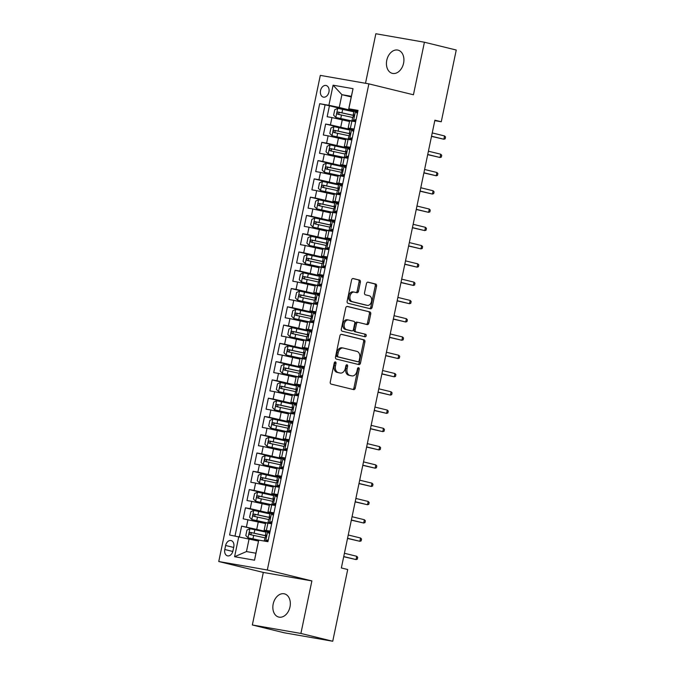 <?xml version="1.0" encoding="UTF-8"?>
<svg xmlns="http://www.w3.org/2000/svg" width="675" height="675" viewBox="0 0 675 675"><rect width="100%" height="100%" fill="white"/><g stroke="black" fill="none" stroke-linecap="round" stroke-linejoin="round"><path stroke-width="1.01" d="M335.382 361.901A1.282 0.903 99.9 0 0 334.243 362.948L330.261 382.008A1.831 1.282 99.9 0 0 331.138 384.1L353.632 389.61A1.831 1.282 99.9 0 0 353.692 389.627A1.831 1.282 99.9 0 0 355.252 388.125L359.235 369.065A1.282 0.903 99.9 0 0 357.488 368.634L356.974 371.098A5.864 4.109 99.9 0 1 351.962 375.899A5.864 4.109 99.9 0 1 351.776 375.865L349.903 375.401A5.864 4.109 99.9 0 1 347.102 368.685L347.617 366.221A1.282 0.903 99.9 0 0 345.862 365.791L345.347 368.255A5.864 4.109 99.9 0 1 340.343 373.056A5.864 4.109 99.9 0 1 340.149 373.013L338.276 372.558A5.864 4.109 99.9 0 1 335.475 365.842L335.99 363.369A1.282 0.903 99.9 0 0 335.382 361.901M386.775 60.286A11.956 8.522 -76.2 0 0 392.327 73.364A11.956 8.522 -76.2 0 0 403.574 63.214A11.956 8.522 -76.2 0 0 398.014 50.136A11.956 8.522 -76.2 0 0 386.775 60.286M273.181 603.99A11.956 8.522 -76.2 0 0 278.741 617.068A11.956 8.522 -76.2 0 0 289.988 606.926A11.956 8.522 -76.2 0 0 284.428 593.848A11.956 8.522 -76.2 0 0 273.181 603.99M320.541 90.577A5.974 4.261 -76.2 0 0 323.317 97.116A5.974 4.261 -76.2 0 0 328.936 92.045A5.974 4.261 -76.2 0 0 326.16 85.506A5.974 4.261 -76.2 0 0 320.541 90.577M360.374 282.175A1.831 1.282 99.9 0 0 359.505 280.074L353.194 278.53A1.831 1.282 99.9 0 0 353.126 278.522A1.831 1.282 99.9 0 0 351.565 280.024L347.144 301.185A1.831 1.282 99.9 0 0 348.022 303.286L370.516 308.796A1.831 1.282 99.9 0 0 370.575 308.804A1.831 1.282 99.9 0 0 372.136 307.311L376.557 286.141A1.831 1.282 99.9 0 0 375.688 284.04L368.061 282.175A1.831 1.282 99.9 0 0 368.002 282.158A1.831 1.282 99.9 0 0 366.441 283.66L364.542 292.722A1.831 1.282 99.9 0 0 365.42 294.823L369.2 295.743A4.902 3.434 99.9 0 1 371.562 301.252A4.902 3.434 99.9 0 1 367.352 305.378A4.902 3.434 99.9 0 1 367.2 305.345L352.384 301.717A4.902 3.434 99.9 0 1 350.021 296.215A4.902 3.434 99.9 0 1 354.232 292.089A4.902 3.434 99.9 0 1 354.392 292.123L356.856 292.722A1.831 1.282 99.9 0 0 356.915 292.739A1.831 1.282 99.9 0 0 358.484 291.237L360.374 282.175L359.066 281.948A1.831 1.282 99.9 0 0 358.189 279.847L352.789 278.522M413.438 94.778L424.415 42.23L456.249 50.026L441.264 121.762L434.894 120.201L341.356 567.962L347.718 569.514L332.733 641.25L300.907 633.454L311.884 580.913L267.317 570.004L368.879 83.869L413.438 94.778M341.533 334.319A1.831 1.282 99.9 0 0 341.474 334.311A1.831 1.282 99.9 0 0 339.913 335.812L335.492 356.982A1.831 1.282 99.9 0 0 336.361 359.075L358.855 364.584A1.831 1.282 99.9 0 0 358.914 364.601A1.831 1.282 99.9 0 0 360.484 363.099L364.905 341.93A1.831 1.282 99.9 0 0 364.027 339.829L341.415 334.302M341.314 329.079L345.735 307.918A1.831 1.282 99.9 0 1 347.304 306.416A1.831 1.282 99.9 0 1 347.363 306.425L369.858 311.934A1.831 1.282 99.9 0 1 370.735 314.035L368.837 323.097A1.831 1.282 99.9 0 1 367.276 324.591A1.831 1.282 99.9 0 1 367.217 324.582L358.096 322.346A1.831 1.282 99.9 0 0 358.037 322.338A1.831 1.282 99.9 0 0 356.468 323.84L355.21 329.847A1.831 1.282 99.9 0 0 356.088 331.948L365.588 334.268A1.282 0.903 99.9 0 1 365.065 336.783L342.191 331.18A1.831 1.282 99.9 0 1 341.314 329.079M353.852 111.746L329.451 105.772L327.156 116.733L331.948 117.568L330.421 124.883L353.877 130.258M350.038 130.022L325.628 124.048L323.342 135.008L328.126 135.844L326.599 143.159L350.063 148.534M346.216 148.297L321.815 142.324L319.52 153.284L324.312 154.119L322.785 161.435L346.241 166.809M342.402 166.573L317.993 160.599L315.706 171.56L320.49 172.395L318.963 179.71L342.427 185.085M338.58 184.849L314.179 178.875L311.884 189.835L316.676 190.671L315.149 197.986L338.605 203.361M334.766 203.124L310.357 197.151L308.07 208.111L312.854 208.946L311.327 216.262L334.792 221.636M330.944 221.4L306.543 215.426L304.248 226.387L309.04 227.222L307.513 234.537L330.969 239.912M327.13 239.676L302.721 233.702L300.434 244.662L305.218 245.506L303.691 252.813L327.156 258.188M323.308 257.951L298.907 251.977L296.612 262.938L301.404 263.782L299.877 271.088L323.333 276.463M319.494 276.227L295.085 270.253L292.798 281.213L297.582 282.057L296.055 289.364L319.52 294.739M315.672 294.502L291.271 288.529L288.976 299.489L293.768 300.333L292.241 307.64L315.698 313.014M311.858 312.778L287.449 306.804L285.162 317.765L289.946 318.608L288.419 325.915L311.884 331.29M308.036 331.054L283.635 325.08L281.34 336.049L286.132 336.884L284.605 344.191L308.062 349.566M304.223 349.329L279.813 343.356L277.526 354.324L282.31 355.16L280.783 362.467L304.248 367.841M300.4 367.605L275.999 361.631L273.704 372.6L278.497 373.435L276.969 380.742L300.426 386.117M296.587 385.881L272.177 379.907L269.89 390.876L274.674 391.711L273.147 399.018L296.612 404.392M292.764 404.156L268.363 398.183L266.068 409.151L270.861 409.987L269.333 417.293L292.79 422.668M288.951 422.432L264.541 416.458L262.254 427.427L267.038 428.262L265.511 435.569L288.976 440.944M285.128 440.708L260.727 434.734L258.432 445.702L263.225 446.538L261.698 453.845L285.154 459.219M281.315 458.983L256.905 453.009L254.61 463.978L259.402 464.813L257.875 472.12L281.332 477.495M277.493 477.259L253.083 471.285L250.796 482.254L255.589 483.089L254.062 490.396L277.518 495.771M273.679 495.534L249.269 489.561L246.974 500.529L251.767 501.365L250.239 508.672L273.696 514.046M269.857 513.81L245.447 507.836L243.16 518.805L265.528 523.572M331.948 117.568L349.523 121.508M328.126 135.844L345.71 139.784M324.312 154.119L341.887 158.06M320.49 172.395L338.074 176.335M316.676 190.671L334.252 194.611M312.854 208.946L330.438 212.887M309.04 227.222L326.616 231.162M305.218 245.506L322.802 249.438M301.404 263.782L318.98 267.713M297.582 282.057L315.166 285.989M293.768 300.333L311.344 304.265M289.946 318.608L307.53 322.54M286.132 336.884L303.708 340.816M282.31 355.16L299.894 359.092M278.497 373.435L296.072 377.367M274.674 391.711L292.25 395.643M270.861 409.987L288.436 413.918M267.038 428.262L284.614 432.194M263.225 446.538L280.8 450.47M259.402 464.813L276.978 468.745M255.589 483.089L273.164 487.021M251.767 501.365L269.342 505.297M232.934 550.927L233.778 546.91A5.788 4.126 -76.2 0 0 231.086 540.574A5.788 4.126 -76.2 0 0 225.636 545.484L224.8 549.509A5.788 4.126 -76.2 0 0 227.492 555.846A5.788 4.126 -76.2 0 0 232.934 550.927M267.317 570.004L218.751 561.524L320.313 75.381L368.879 83.869M329.451 105.772L319.705 103.688L229.601 535.005L258.449 541.055M319.705 103.688L328.894 105.3L333.087 85.193L353.042 88.678L348.84 108.776L358.028 110.388L267.924 541.696L258.736 540.093L254.534 560.191L234.588 556.715L238.781 536.608M354.012 129.625L348.148 128.081L354.139 129.026M350.19 147.901L344.334 146.357L350.317 147.302M346.376 166.177L340.512 164.632L346.503 165.578M342.554 184.452L336.698 182.908L342.681 183.853M338.74 202.728L332.876 201.184L338.867 202.129M334.918 221.003L329.062 219.468L335.045 220.404M331.104 239.279L325.24 237.743L331.231 238.68M327.282 257.555L321.427 256.019L327.409 256.956M323.468 275.83L317.604 274.295L323.595 275.231M319.646 294.106L313.791 292.57L319.773 293.507M315.832 312.382L309.968 310.846L315.959 311.782M312.01 330.657L306.155 329.122L312.137 330.058M308.197 348.933L302.332 347.397L308.323 348.334M304.374 367.208L298.519 365.673L304.501 366.609M300.561 385.484L294.697 383.948L300.687 384.885M296.738 403.76L290.883 402.224L296.865 403.161M292.925 422.035L287.061 420.5L293.051 421.436M289.102 440.311L283.247 438.775L289.229 439.712M285.289 458.595L279.425 457.051L285.415 457.987M281.467 476.871L275.611 475.327L281.593 476.263M277.653 495.146L271.789 493.602L277.779 494.539M273.831 513.422L267.975 511.878L273.957 512.814M266.043 532.086L241.633 526.112L269.882 532.322M270.017 531.697L264.153 530.153L270.135 531.09M264.153 530.153L265.68 522.847L271.662 523.783M355.666 121.711L349.675 120.774L348.148 128.081M351.844 139.987L345.862 139.05L344.334 146.357M348.03 158.262L342.039 157.326L340.512 164.632M344.208 176.538L338.226 175.601L336.698 182.908M340.394 194.813L334.403 193.877L332.876 201.184M336.572 213.089L330.59 212.153L329.062 219.468M332.758 231.365L326.767 230.428L325.24 237.743M328.936 249.64L322.954 248.704L321.427 256.019M325.122 267.916L319.132 266.979L317.604 274.295M321.3 286.192L315.318 285.255L313.791 292.57M317.486 304.476L311.496 303.531L309.968 310.846M313.664 322.751L307.682 321.806L306.155 329.122M309.85 341.027L303.86 340.082L302.332 347.397M306.028 359.302L300.046 358.358L298.519 365.673M302.214 377.578L296.224 376.633L294.697 383.948M298.392 395.854L292.41 394.909L290.883 402.224M294.578 414.129L288.588 413.184L287.061 420.5M290.756 432.405L284.774 431.46L283.247 438.775M286.942 450.681L280.952 449.744L279.425 457.051M283.12 468.956L277.138 468.02L275.611 475.327M279.307 487.232L273.316 486.295L271.789 493.602M275.484 505.507L269.502 504.571L267.975 511.878M245.447 507.836L250.239 508.672M249.269 489.561L254.062 490.396M253.083 471.285L257.875 472.12M256.905 453.009L261.698 453.845M260.727 434.734L265.511 435.569M264.541 416.458L269.333 417.293M268.363 398.183L273.147 399.018M272.177 379.907L276.969 380.742M275.999 361.631L280.783 362.467M279.813 343.356L284.605 344.191M283.635 325.08L288.419 325.915M287.449 306.804L292.241 307.64M291.271 288.529L296.055 289.364M295.085 270.253L299.877 271.088M298.907 251.977L303.691 252.813M302.721 233.702L307.513 234.537M306.543 215.426L311.327 216.262M310.357 197.151L315.149 197.986M314.179 178.875L318.963 179.71M317.993 160.599L322.785 161.435M321.815 142.324L326.599 143.159M325.628 124.048L330.421 124.883M325.055 104.996L235.018 535.95M241.633 526.112L239.414 536.735M351.228 96.947L341.904 94.669L339.238 107.46L357.699 111.983M249.126 538.768L246.459 551.568L255.909 553.213L258.736 540.093L248.054 537.832L258.694 540.177M311.884 580.913L263.317 572.434L252.34 624.974L300.907 633.454M252.34 624.974L284.167 632.77L332.733 641.25M424.415 42.23L375.848 33.75L365.504 83.278M263.317 572.434L218.751 561.524M434.81 120.631L441.264 121.762M357.826 111.35L348.688 109.114L351.354 96.314L341.904 94.669L333.087 85.193M339.238 107.46L328.894 105.3M246.459 551.568L234.588 556.715M255.909 553.213L254.534 560.191M353.042 88.678L351.354 96.314M334.606 362.197A1.282 0.903 99.9 0 1 334.682 363.142L334.167 365.605A5.864 4.109 99.9 0 0 336.96 372.33L338.276 372.558M339.221 372.853A5.864 4.109 99.9 0 1 339.027 372.828A5.864 4.109 99.9 0 1 338.842 372.786L336.96 372.33M350.84 375.697A5.864 4.109 99.9 0 1 350.654 375.671A5.864 4.109 99.9 0 1 350.46 375.629L348.587 375.173A5.864 4.109 99.9 0 1 345.786 368.457L346.3 365.985A1.282 0.903 99.9 0 0 346.233 365.04M352.721 389.391A1.831 1.282 99.9 0 0 353.945 387.897L357.927 368.837A1.282 0.903 99.9 0 0 357.851 367.883M357.952 364.365A1.831 1.282 99.9 0 0 359.168 362.872L363.597 341.702A1.831 1.282 99.9 0 0 362.72 339.601L341.128 334.319M337.652 355.43A1.282 0.903 99.9 0 0 338.259 356.906L358.012 361.741A1.282 0.903 99.9 0 0 359.142 360.695L359.691 358.096A5.864 4.109 99.9 0 0 356.889 351.38L343.389 348.072A5.864 4.109 99.9 0 0 343.204 348.03A5.864 4.109 99.9 0 0 338.192 352.831L337.652 355.43L336.336 355.202A1.282 0.903 99.9 0 0 336.952 356.678L338.259 356.906M356.78 361.522A1.282 0.903 99.9 0 1 356.695 361.505L336.952 356.678M342.082 347.844A5.864 4.109 99.9 0 0 341.887 347.802A5.864 4.109 99.9 0 0 336.884 352.603L338.192 352.831M336.336 355.202L336.884 352.603M346.958 306.425L369.858 311.934M366.306 324.363A1.831 1.282 99.9 0 0 367.529 322.861L369.419 313.808A1.831 1.282 99.9 0 0 368.55 311.707M357.978 322.329L356.78 322.118A1.831 1.282 99.9 0 0 356.721 322.11A1.831 1.282 99.9 0 0 355.16 323.603L353.902 329.619A1.831 1.282 99.9 0 0 354.772 331.72L365.588 334.268M364.087 336.547A1.282 0.903 99.9 0 0 364.272 334.041M348.629 320.034A4.902 3.434 99.9 0 0 348.469 320.001A4.902 3.434 99.9 0 0 344.258 324.127A4.902 3.434 99.9 0 0 346.621 329.628L351.835 330.902A1.831 1.282 99.9 0 0 351.894 330.919A1.831 1.282 99.9 0 0 353.464 329.417L354.721 323.409A1.831 1.282 99.9 0 0 353.843 321.308L348.629 320.034M347.313 319.798A4.902 3.434 99.9 0 0 347.152 319.764A4.902 3.434 99.9 0 0 342.942 323.899A4.902 3.434 99.9 0 0 345.305 329.4L346.621 329.628M350.646 330.699A1.831 1.282 99.9 0 1 350.587 330.691A1.831 1.282 99.9 0 1 350.527 330.674L345.305 329.4M355.953 292.503A1.831 1.282 99.9 0 0 357.168 291.009L359.066 281.948M353.076 291.887A4.902 3.434 99.9 0 0 352.924 291.862A4.902 3.434 99.9 0 0 348.713 295.988A4.902 3.434 99.9 0 0 351.076 301.489L352.384 301.717M366.204 305.168A4.902 3.434 99.9 0 1 366.044 305.151A4.902 3.434 99.9 0 1 365.884 305.117L351.076 301.489M369.605 308.576A1.831 1.282 99.9 0 0 370.828 307.074L375.249 285.913A1.831 1.282 99.9 0 0 374.372 283.812L367.656 282.167M249.885 528.727L247.995 537.773L245.81 535.545L246.957 530.061L249.961 528.694L266.026 532.145M266.439 535.874A14.293 0.481 -168.2 0 0 265.545 535.672L250.374 532.381C249.007 532.879 248.856 533.613 249.919 534.566L264.845 537.815M251.75 535.022C250.467 534.009 250.619 533.275 252.205 532.828L266.439 535.967M269.57 533.824L267.553 531.765L266.144 531.588L265.418 535.064L266.313 535.376M267.553 531.765L269.789 532.769M269.418 532.389L269.84 532.524M268.076 540.953L266.608 541.223L267.933 541.662M267.3 541.308L264.237 540.726L266.262 541.409M265.638 540.903L268.346 539.671M264.237 540.726L266.001 535.106L265.418 535.064M343.702 556.723L356.054 559.575L343.735 556.563M356.738 556.284L357.716 557.331L357.337 559.162L356.054 559.575L356.738 556.284L344.419 553.272M269.848 513.869L253.783 510.418L250.771 511.785L249.623 517.269L251.868 519.556L268.177 523.066A14.293 0.481 11.8 0 1 270.405 523.564M251.868 519.556L268.608 523.252M270.262 517.598A14.293 0.481 -168.2 0 0 269.367 517.396L254.197 514.105C252.821 514.603 252.669 515.337 253.741 516.291L268.658 519.539M255.572 516.746C254.281 515.734 254.433 515 256.027 514.553L270.262 517.691M273.662 495.593L257.597 492.142L254.593 493.509L253.446 498.994L255.69 501.28L272 504.79A14.293 0.481 11.8 0 1 274.227 505.288M255.69 501.28L272.43 504.976M274.075 499.323A14.293 0.481 -168.2 0 0 273.181 499.12L258.01 495.821C256.643 496.327 256.492 497.062 257.555 498.015L272.481 501.263M259.386 498.471C258.103 497.458 258.255 496.724 259.841 496.277L274.075 499.416M277.484 477.318L261.419 473.867L258.407 475.234L257.259 480.718L259.504 483.005L275.813 486.515A14.293 0.481 11.8 0 1 278.041 487.013M259.504 483.005L276.244 486.7M277.898 481.047A14.293 0.481 -168.2 0 0 277.003 480.845L261.832 477.546C260.457 478.052 260.305 478.786 261.377 479.739L276.294 482.988M263.208 480.195C261.917 479.182 262.069 478.448 263.663 478.001L277.898 481.14M281.298 459.042L265.233 455.591L262.229 456.958L261.082 462.443L263.326 464.729L279.636 468.239A14.293 0.481 11.8 0 1 281.863 468.737M263.326 464.729L280.066 468.425M281.711 462.772A14.293 0.481 -168.2 0 0 280.817 462.569L265.646 459.27C264.279 459.776 264.127 460.51 265.191 461.464L280.117 464.712M267.022 461.919C265.739 460.907 265.891 460.173 267.477 459.726L281.711 462.864M273.383 515.548L271.367 513.489L269.958 513.312L269.232 516.788L270.127 517.101M271.367 513.489L273.611 514.493M273.24 514.114L273.662 514.249M271.898 522.678L270.43 522.948L271.747 523.387M271.114 523.032L268.051 522.45L271.696 523.648M269.46 522.627L272.168 521.395M268.051 522.45L268.777 518.982L269.359 519.024L269.814 516.831L269.232 516.788M347.524 538.447L359.876 541.299L347.558 538.287M360.56 538.009L361.538 539.055L361.159 540.886L359.876 541.299L360.56 538.009L348.241 534.997M277.206 497.273L275.189 495.214L273.78 495.037L273.054 498.513L273.949 498.825M275.189 495.214L277.425 496.218M277.054 495.838L277.476 495.973M275.712 504.402L274.244 504.672L275.569 505.111M274.936 504.757L271.873 504.174L275.51 505.373M273.274 504.352L275.982 503.12M271.873 504.174L273.637 498.555L273.054 498.513M351.337 520.172L363.69 523.024L351.371 520.012M364.373 519.733L365.352 520.779L364.973 522.61L363.69 523.024L364.373 519.733L352.055 516.721M281.019 478.997L279.003 476.938L277.594 476.761L276.868 480.237L277.762 480.549M279.003 476.938L281.247 477.942M280.876 477.562L281.298 477.697M279.534 486.127L278.066 486.397L279.382 486.835M278.75 486.481L275.687 485.899L279.332 487.097M277.096 486.076L279.804 484.844M275.687 485.899L276.413 482.431L276.995 482.473L277.45 480.279L276.868 480.237M355.16 501.896L367.512 504.748L355.193 501.736M368.196 501.458L369.174 502.504L368.795 504.335L367.512 504.748L368.196 501.458L355.877 498.445M284.842 460.721L282.825 458.663L281.416 458.485L280.69 461.962L281.585 462.274M282.825 458.663L285.061 459.667M284.69 459.287L285.112 459.422M283.348 467.851L281.88 468.121L283.205 468.56M282.572 468.205L279.509 467.623L283.146 468.821M280.91 467.8L283.618 466.568M279.509 467.623L281.273 462.004L280.69 461.962M358.973 483.612L371.326 486.472L359.007 483.46M372.009 483.182L372.988 484.228L372.608 486.059L371.326 486.472L372.009 483.182L359.699 480.17M285.12 440.767L269.055 437.316L266.043 438.682L264.895 444.167L267.14 446.453L283.458 449.963A14.293 0.481 11.8 0 1 285.677 450.461M267.14 446.453L283.88 450.141M285.533 444.496A14.293 0.481 -168.2 0 0 284.639 444.293L269.468 440.994C268.093 441.501 267.941 442.235 269.013 443.188L283.93 446.437M270.844 443.635C269.553 442.631 269.713 441.897 271.299 441.45L285.533 444.589M288.655 442.446L286.639 440.387L285.23 440.21L284.504 443.686L285.398 443.998M286.639 440.387L288.883 441.391M288.512 441.011L288.934 441.146M287.17 449.575L285.702 449.845L287.018 450.284M286.386 449.93L283.323 449.347L286.968 450.546M284.732 449.525L287.44 448.293M283.323 449.347L284.048 445.88L284.631 445.922L285.086 443.728L284.504 443.686M362.796 465.337L375.148 468.197L362.829 465.185M375.832 464.906L376.81 465.952L376.431 467.783L375.148 468.197L375.832 464.906L363.513 461.894M288.934 422.491L272.869 419.04L269.865 420.407L268.718 425.891L270.962 428.178L287.272 431.679A14.293 0.481 11.8 0 1 289.499 432.186M270.962 428.178L287.702 431.865M289.347 426.22A14.293 0.481 -168.2 0 0 288.453 426.018L273.282 422.719C271.915 423.225 271.763 423.959 272.827 424.913L287.752 428.161M274.657 425.36C273.375 424.356 273.527 423.622 275.122 423.174L289.347 426.313M292.477 424.17L290.461 422.111L289.052 421.934L288.326 425.41L289.221 425.723M290.461 422.111L292.697 423.115M292.326 422.736L292.748 422.871M290.984 431.3L289.516 431.57L290.841 432.008M290.208 431.654L287.145 431.072L290.782 432.27M288.546 431.249L291.254 430.017M287.145 431.072L288.908 425.452L288.326 425.41M366.609 447.061L378.962 449.921L366.643 446.909M379.654 446.631L380.624 447.677L380.244 449.508L378.962 449.921L379.654 446.631L367.335 443.618M292.756 404.215L276.691 400.764L273.679 402.131L272.531 407.616L274.776 409.902L291.094 413.404A14.293 0.481 11.8 0 1 293.313 413.91M274.776 409.902L291.516 413.589M293.169 407.936A14.293 0.481 -168.2 0 0 292.275 407.742L277.104 404.443C275.729 404.949 275.577 405.683 276.649 406.637L291.566 409.877M278.48 407.084C277.189 406.08 277.349 405.346 278.935 404.89L293.169 408.038M296.291 405.894L294.275 403.836L292.866 403.658L292.14 407.135L293.034 407.447M294.275 403.836L296.519 404.84M296.148 404.46L296.57 404.595M294.806 413.024L293.338 413.294L294.654 413.733M294.022 413.378L290.959 412.796L294.604 413.994M292.368 412.973L295.076 411.742M290.959 412.796L291.684 409.328L292.267 409.371L292.722 407.177L292.14 407.135M370.432 428.785L382.784 431.646L370.465 428.633M383.468 428.355L384.446 429.401L384.067 431.232L382.784 431.646L383.468 428.355L371.149 425.343M296.57 385.94L280.505 382.489L277.501 383.856L276.353 389.34L278.598 391.627L294.907 395.128A14.293 0.481 11.8 0 1 297.135 395.634M278.598 391.627L295.338 395.314M296.983 389.661A14.293 0.481 -168.2 0 0 296.089 389.467L280.918 386.168C279.551 386.674 279.399 387.399 280.462 388.361L295.388 391.601M282.293 388.808C281.011 387.804 281.163 387.07 282.757 386.615L296.983 389.753M300.113 387.619L298.097 385.56L296.688 385.383L295.962 388.859L296.857 389.171M298.097 385.56L300.333 386.564M299.962 386.184L300.383 386.319M298.62 394.748L297.152 395.018L298.477 395.457M297.844 395.103L294.781 394.521L298.418 395.719M296.182 394.698L298.89 393.466M294.781 394.521L296.544 388.901L295.962 388.859M374.245 410.51L386.598 413.37L374.279 410.358M387.29 410.079L388.26 411.126L387.88 412.957L386.598 413.37L387.29 410.079L374.971 407.067M300.392 367.664L284.327 364.213L281.315 365.58L280.167 371.064L282.412 373.351L298.73 376.852A14.293 0.481 11.8 0 1 300.949 377.359M282.412 373.351L299.152 377.038M300.805 371.385A14.293 0.481 -168.2 0 0 299.911 371.191L284.74 367.892C283.365 368.398 283.213 369.124 284.285 370.086L299.202 373.326M286.116 370.533C284.825 369.52 284.985 368.795 286.571 368.339L300.805 371.478M303.927 369.343L301.911 367.284L300.502 367.107L299.776 370.583L300.67 370.896M301.911 367.284L304.155 368.288M303.784 367.909L304.206 368.044M302.442 376.473L300.974 376.743L302.29 377.182M301.657 376.827L298.595 376.245L302.24 377.443M300.004 376.422L302.712 375.19M298.595 376.245L299.32 372.777L299.902 372.819L300.358 370.626L299.776 370.583M378.067 392.234L390.42 395.094L378.101 392.082M391.103 391.804L392.082 392.85L391.702 394.681L390.42 395.094L391.103 391.804L378.785 388.792M304.206 349.388L288.141 345.938L285.137 347.304L283.989 352.789L286.234 355.075L302.543 358.577A14.293 0.481 11.8 0 1 304.771 359.083M286.234 355.075L302.974 358.762M304.619 353.109A14.293 0.481 -168.2 0 0 303.725 352.915L288.554 349.616C287.187 350.123 287.035 350.848 288.098 351.81L303.024 355.05M289.929 352.257C288.647 351.245 288.799 350.519 290.393 350.063L304.619 353.202M307.749 351.067L305.733 349.009L304.324 348.832L303.598 352.308L304.493 352.62M305.733 349.009L307.969 350.004M307.598 349.633L308.019 349.768M306.256 358.197L304.788 358.467L306.113 358.906M305.48 358.552L302.417 357.969L306.053 359.168M303.817 358.147L306.526 356.915M302.417 357.969L304.18 352.35L303.598 352.308M381.881 373.958L394.234 376.819L381.915 373.807M394.926 373.528L395.896 374.574L395.516 376.405L394.234 376.819L394.926 373.528L382.607 370.516M308.028 331.113L291.963 327.662L288.951 329.029L287.803 334.513L290.048 336.8L306.366 340.301A14.293 0.481 11.8 0 1 308.585 340.808M290.048 336.8L306.788 340.487M308.441 334.834A14.293 0.481 -168.2 0 0 307.547 334.64L292.376 331.341C291.001 331.847 290.849 332.573 291.921 333.534L306.838 336.774M293.752 333.982C292.461 332.969 292.621 332.243 294.207 331.788L308.441 334.927M311.563 332.792L309.547 330.733L308.137 330.556L307.412 334.032L308.306 334.344M309.547 330.733L311.791 331.729M311.42 331.358L311.842 331.493M310.078 339.922L308.61 340.192L309.926 340.63M309.293 340.276L306.231 339.694L309.876 340.892M307.64 339.871L310.348 338.639M306.231 339.694L306.956 336.226L307.538 336.26L307.994 334.074L307.412 334.032M385.703 355.683L398.056 358.543L385.737 355.531M398.739 355.252L399.718 356.299L399.338 358.13L398.056 358.543L398.739 355.252L386.421 352.24M311.842 312.837L295.777 309.386L292.773 310.753L291.625 316.238L293.87 318.524L310.179 322.026A14.293 0.481 11.8 0 1 312.407 322.523M293.87 318.524L310.61 322.211M312.255 316.558A14.293 0.481 -168.2 0 0 311.361 316.364L296.19 313.065C294.823 313.571 294.671 314.297 295.734 315.259L310.66 318.499M297.565 315.706C296.283 314.693 296.435 313.968 298.029 313.512L312.255 316.651M315.385 314.516L313.369 312.457L311.96 312.28L311.234 315.757L312.128 316.069M313.369 312.457L315.605 313.453M315.233 313.082L315.655 313.217M313.892 321.637L312.424 321.916L313.748 322.355M313.116 322L310.053 321.418L313.689 322.616M311.453 321.595L314.162 320.363M310.053 321.418L311.816 315.79L311.234 315.757M389.517 337.407L401.87 340.267L389.551 337.255M402.562 336.977L403.532 338.023L403.152 339.846L401.87 340.267L402.562 336.977L390.243 333.965M315.664 294.562L299.599 291.111L296.587 292.477L295.439 297.962L297.683 300.248L314.002 303.75A14.293 0.481 11.8 0 1 316.221 304.248M297.683 300.248L314.423 303.936M316.077 298.282A14.293 0.481 -168.2 0 0 315.183 298.088L300.012 294.789C298.637 295.296 298.485 296.021 299.557 296.983L314.474 300.223M301.387 297.43C300.097 296.418 300.257 295.692 301.843 295.237L316.077 298.375M319.199 296.241L317.183 294.182L315.773 294.005L315.048 297.481L315.942 297.793M317.183 294.182L319.427 295.177M319.056 294.806L319.477 294.941M317.714 303.362L316.246 303.64L317.562 304.079M316.929 303.725L313.867 303.142L317.512 304.341M315.276 303.32L317.984 302.088M313.867 303.142L314.592 299.666L315.174 299.708L315.63 297.515L315.048 297.481M393.339 319.132L405.692 321.992L393.373 318.98M406.375 318.701L407.354 319.748L406.974 321.57L405.692 321.992L406.375 318.701L394.057 315.689M319.477 276.286L303.413 272.835L300.409 274.202L299.261 279.686L301.506 281.973L317.815 285.474A14.293 0.481 11.8 0 1 320.043 285.972M301.506 281.973L318.246 285.66M319.891 280.007A14.293 0.481 -168.2 0 0 318.997 279.813L303.826 276.514C302.459 277.02 302.307 277.746 303.37 278.707L318.296 281.948M305.201 279.155C303.919 278.142 304.071 277.417 305.665 276.961L319.891 280.1M323.021 277.965L321.005 275.906L319.596 275.729L318.87 279.205L319.764 279.517M321.005 275.906L323.241 276.902M322.869 276.531L323.291 276.666M321.528 285.086L320.06 285.365L321.384 285.803M320.752 285.449L317.689 284.867L321.325 286.057M319.089 285.044L321.798 283.812M317.689 284.867L319.452 279.239L318.87 279.205M397.153 300.856L409.506 303.716L397.187 300.696M410.198 300.426L411.168 301.472L410.788 303.294L409.506 303.716L410.198 300.426L397.879 297.413M323.3 258.01L307.235 254.559L304.223 255.926L303.075 261.411L305.319 263.697L321.637 267.199A14.293 0.481 11.8 0 1 323.857 267.697M305.319 263.697L322.059 267.384M323.713 261.731A14.293 0.481 -168.2 0 0 322.819 261.537L307.648 258.238C306.273 258.744 306.121 259.47 307.192 260.432L322.11 263.672M309.023 260.879C307.733 259.867 307.893 259.141 309.479 258.685L323.713 261.824M326.835 259.689L324.818 257.631L323.409 257.453L322.684 260.921L323.578 261.242M324.818 257.631L327.063 258.626M326.692 258.255L327.113 258.39M325.35 266.811L323.882 267.089L325.198 267.528M324.565 267.173L321.502 266.591L325.148 267.781M322.912 266.768L325.62 265.537M321.502 266.591L322.228 263.115L322.81 263.157L323.266 260.963L322.684 260.921M400.975 282.58L413.328 285.441L401.009 282.42M414.011 282.15L414.99 283.196L414.61 285.019L413.328 285.441L414.011 282.15L401.692 279.138M327.113 239.735L311.048 236.284L308.045 237.651L306.897 243.135L309.142 245.422L325.451 248.923A14.293 0.481 11.8 0 1 327.679 249.421M309.142 245.422L325.882 249.109M327.527 243.456A14.293 0.481 -168.2 0 0 326.632 243.262L311.462 239.962C310.095 240.469 309.943 241.194 311.006 242.156L325.932 245.396M312.837 242.603C311.555 241.591 311.707 240.865 313.301 240.41L327.527 243.548M330.657 241.414L328.641 239.355L327.232 239.178L326.506 242.646L327.4 242.966M328.641 239.355L330.877 240.351M330.505 239.971L330.927 240.106M329.164 248.535L327.696 248.813L329.02 249.252M328.387 248.898L325.325 248.316L328.961 249.505M326.725 248.493L329.434 247.261M325.325 248.316L327.088 242.688L326.506 242.646M404.789 264.305L417.142 267.165L404.823 264.144M417.833 263.874L418.804 264.921L418.424 266.743L417.142 267.165L417.833 263.874L405.515 260.862M330.936 221.459L314.871 218.008L311.858 219.375L310.711 224.859L312.955 227.146L329.273 230.648A14.293 0.481 11.8 0 1 331.493 231.145M312.955 227.146L329.695 230.833M331.349 225.18A14.293 0.481 -168.2 0 0 330.455 224.986L315.284 221.687C313.909 222.193 313.757 222.919 314.828 223.881L329.746 227.121M316.659 224.328C315.377 223.315 315.529 222.59 317.115 222.134L331.349 225.273M334.471 223.13L332.454 221.079L331.045 220.902L330.328 224.37L331.214 224.691M332.454 221.079L334.699 222.075M334.327 221.695L334.749 221.83M332.986 230.259L331.518 230.538L332.834 230.968M332.201 230.622L329.138 230.04L332.783 231.23M330.548 230.217L333.256 228.985M329.138 230.04L329.864 226.564L330.446 226.606L330.902 224.412L330.328 224.37M408.611 246.029L420.964 248.889L408.645 245.869M421.647 245.599L422.626 246.645L422.246 248.468L420.964 248.889L421.647 245.599L409.328 242.578M334.749 203.183L318.684 199.732L315.681 201.099L314.533 206.584L316.777 208.87L333.087 212.372A14.293 0.481 11.8 0 1 335.315 212.87M316.777 208.87L333.517 212.557M335.163 206.904A14.293 0.481 -168.2 0 0 334.268 206.71L319.098 203.411C317.731 203.918 317.579 204.643 318.642 205.605L333.568 208.845M320.473 206.052C319.191 205.04 319.343 204.314 320.937 203.858L335.163 206.997M338.293 204.854L336.277 202.804L334.868 202.627L334.142 206.094L335.036 206.415M336.277 202.804L338.512 203.799M338.141 203.42L338.563 203.555M336.808 211.984L335.332 212.262L336.656 212.693M336.023 212.347L332.961 211.764L336.597 212.954M334.361 211.942L337.07 210.701M332.961 211.764L334.724 206.137L334.142 206.094M412.425 227.753L424.777 230.614L412.459 227.593M425.469 227.323L426.44 228.369L426.06 230.192L424.777 230.614L425.469 227.323L413.151 224.302M338.572 184.908L322.507 181.448L319.494 182.824L318.347 188.308L320.591 190.586L336.909 194.096A14.293 0.481 11.8 0 1 339.128 194.594M320.591 190.586L337.331 194.282M338.985 188.629A14.293 0.481 -168.2 0 0 338.091 188.435L322.92 185.136C321.545 185.633 321.393 186.368 322.464 187.329L337.382 190.569M324.295 187.777C323.013 186.764 323.165 186.038 324.751 185.583L338.985 188.722M342.115 186.578L340.09 184.528L338.69 184.351L337.964 187.819L338.85 188.131M340.09 184.528L342.335 185.524M341.963 185.144L342.385 185.279M340.622 193.708L339.154 193.987L340.47 194.417M339.837 194.071L336.774 193.489L340.419 194.678M338.183 193.666L340.892 192.426M336.774 193.489L337.5 190.012L338.082 190.055L338.538 187.861L337.964 187.819M416.247 209.478L428.6 212.338L416.281 209.318M429.283 209.047L430.262 210.094L429.882 211.916L428.6 212.338L429.283 209.047L416.964 206.027M342.385 166.632L326.32 163.173L323.317 164.548L322.169 170.024L324.413 172.311L340.723 175.821A14.293 0.481 11.8 0 1 342.951 176.318M324.413 172.311L341.153 176.006M342.799 170.353A14.293 0.481 -168.2 0 0 341.904 170.159L326.734 166.86C325.367 167.358 325.215 168.092 326.278 169.054L341.204 172.294M328.109 169.501C326.827 168.488 326.978 167.754 328.573 167.307L342.807 170.446M345.929 168.303L343.913 166.252L342.503 166.075L341.778 169.543L342.672 169.855M343.913 166.252L346.148 167.248M345.777 166.868L346.199 167.003M344.444 175.432L342.976 175.711L344.292 176.141M343.659 175.795L340.597 175.213L344.233 176.403M341.997 175.39L344.706 174.15M340.597 175.213L342.36 169.585L341.778 169.543M420.061 191.202L432.413 194.062L420.095 191.042M433.105 190.772L434.076 191.818L433.696 193.641L432.413 194.062L433.105 190.772L420.787 187.751M346.207 148.357L330.142 144.897L327.13 146.273L325.991 151.748L328.227 154.035L344.545 157.545A14.293 0.481 11.8 0 1 346.764 158.043M328.227 154.035L344.967 157.731M346.621 152.078A14.293 0.481 -168.2 0 0 345.727 151.883L330.556 148.584C329.181 149.082 329.029 149.816 330.1 150.778L345.018 154.018M331.931 151.225C330.649 150.213 330.801 149.479 332.387 149.032L346.621 152.17M349.751 150.027L347.726 147.968L346.326 147.8L345.6 151.268L346.486 151.58M347.726 147.968L349.971 148.972M349.599 148.593L350.021 148.728M348.258 157.157L346.79 157.435L348.106 157.866M347.473 157.52L344.41 156.938L348.055 158.127M345.819 157.106L348.528 155.874M344.41 156.938L345.136 153.461L345.718 153.503L346.174 151.31L345.6 151.268M423.883 172.927L436.236 175.787L423.917 172.766M436.919 172.496L437.898 173.543L437.518 175.365L436.236 175.787L436.919 172.496L424.6 169.476M350.021 130.081L333.956 126.622L330.952 127.997L329.805 133.473L332.049 135.759L348.359 139.269A14.293 0.481 11.8 0 1 350.587 139.767M332.049 135.759L348.789 139.455M350.435 133.802A14.293 0.481 -168.2 0 0 349.54 133.599L334.37 130.309C333.003 130.807 332.851 131.541 333.914 132.502L348.84 135.743M335.745 132.95C334.462 131.937 334.614 131.203 336.209 130.756L350.443 133.895M353.565 131.752L351.548 129.693L350.139 129.524L349.414 132.992L350.308 133.304M351.548 129.693L353.784 130.697M353.413 130.317L353.835 130.452M352.08 138.881L350.612 139.16L351.928 139.59M351.295 139.236L348.233 138.662L351.869 139.852M349.633 138.831L352.342 137.599M348.233 138.662L349.996 133.034L349.414 132.992M427.697 154.651L440.049 157.511L427.731 154.491M440.741 154.221L441.712 155.267L441.332 157.089L440.049 157.511L440.741 154.221L428.423 151.2M353.843 111.797L337.778 108.346L334.766 109.721L333.627 115.197L335.863 117.484L352.181 120.994A14.293 0.481 11.8 0 1 354.4 121.492M335.863 117.484L352.603 121.179M354.257 115.526A14.293 0.481 -168.2 0 0 353.363 115.324L338.192 112.033C336.817 112.531 336.665 113.265 337.736 114.227L352.662 117.467M339.567 114.674C338.285 113.662 338.437 112.928 340.023 112.48L354.257 115.619M357.387 113.476L355.362 111.417L353.962 111.248L353.236 114.716L354.122 115.028M355.362 111.417L357.607 112.421M357.235 112.042L357.657 112.177M355.894 120.606L354.426 120.884L355.742 121.314M355.109 120.96L352.046 120.386L355.691 121.576M353.455 120.555L356.164 119.323M352.046 120.386L352.772 116.91L353.354 116.952L353.81 114.758L353.236 114.716M431.519 136.375L443.872 139.236L431.553 136.215M444.555 135.945L445.534 136.991L445.154 138.814L443.872 139.236L444.555 135.945L432.236 132.924M342.293 119.737L340.765 127.043M338.47 138.012L336.943 145.319M334.657 156.288L333.129 163.595M330.834 174.563L329.307 181.87M327.021 192.839L325.493 200.146M323.198 211.115L321.671 218.422M319.385 229.39L317.858 236.697M315.562 247.666L314.035 254.973M311.749 265.942L310.222 273.248M307.927 284.217L306.399 291.524M304.113 302.493L302.586 309.8M300.291 320.768L298.763 328.084M296.477 339.044L294.95 346.359M292.655 357.32L291.127 364.635M288.841 375.595L287.314 382.911M285.019 393.871L283.492 401.186M281.205 412.147L279.678 419.462M277.383 430.422L275.856 437.737M273.569 448.698L272.042 456.013M269.747 466.973L268.22 474.289M265.933 485.249L264.406 492.564M262.111 503.525L260.584 510.84M258.297 521.8L256.77 529.116M267.899 523.125L266.372 530.432M351.894 121.053L350.367 128.368M348.081 139.328L346.553 146.644M344.258 157.604L342.731 164.919M340.445 175.88L338.918 183.195M336.623 194.155L335.095 201.471M332.809 212.431L331.282 219.746M328.987 230.707L327.459 238.022M325.173 248.982L323.646 256.298M321.351 267.266L319.823 274.573M317.537 285.542L316.01 292.849M313.715 303.817L312.188 311.124M309.901 322.093L308.374 329.4M306.079 340.369L304.552 347.676M302.265 358.644L300.738 365.951M298.443 376.92L296.916 384.227M294.629 395.196L293.102 402.502M290.807 413.471L289.28 420.778M286.993 431.747L285.466 439.054M283.171 450.023L281.644 457.329M279.357 468.298L277.83 475.605M275.535 486.574L274.008 493.881M271.721 504.849L270.194 512.156M247.953 519.64L246.426 526.947M232.808 551.467L224.8 549.509M233.66 547.45L225.636 545.484M334.167 365.605L335.475 365.842M338.842 372.786L340.149 373.013M346.3 365.985L347.617 366.221M345.786 368.457L347.102 368.685M348.587 375.173L349.903 375.401M350.46 375.629L351.776 375.865M357.927 368.837L359.235 369.065M353.945 387.897L355.252 388.125M334.682 363.142L335.99 363.369M362.72 339.601L364.027 339.829M363.597 341.702L364.905 341.93M359.168 362.872L360.484 363.099M356.695 361.505L358.012 361.741M369.419 313.808L370.735 314.035M367.529 322.861L368.837 323.097M355.16 323.603L356.468 323.84M353.902 329.619L355.21 329.847M354.772 331.72L356.088 331.948M350.527 330.674L351.835 330.902M357.168 291.009L358.484 291.237M365.884 305.117L367.2 305.345M374.372 283.812L375.688 284.04M375.249 285.913L376.557 286.141M370.828 307.074L372.136 307.311M358.189 279.847L359.505 280.074M265.655 535.165L265.545 535.672M253.682 535.342L252.956 538.819M254.863 529.681L254.137 533.157M252.205 532.828L250.374 532.381M265.714 540.869L267.604 531.824M253.707 510.452L251.817 519.497M268.287 522.56L268.177 523.066M269.468 516.89L269.367 517.396M257.496 517.067L256.77 520.543M258.677 511.405L257.951 514.873M256.027 514.553L254.197 514.105M257.521 492.176L255.631 501.221M272.109 504.284L272 504.79M273.291 498.614L273.181 499.12M261.318 498.791L260.592 502.267M262.499 493.13L261.773 496.597M259.841 496.277L258.01 495.821M261.343 473.901L259.453 482.946M275.923 486.008L275.813 486.515M277.104 480.338L277.003 480.845M265.132 480.516L264.406 483.992M266.313 474.854L265.587 478.322M263.663 478.001L261.832 477.546M265.157 455.625L263.267 464.67M279.745 467.724L279.636 468.239M280.927 462.063L280.817 462.569M268.954 462.24L268.228 465.716M270.135 456.578L269.409 460.046M267.477 459.726L265.646 459.27M269.536 522.593L271.426 513.548M273.35 504.318L275.24 495.273M277.172 486.042L279.062 476.997M280.986 467.767L282.876 458.722M268.979 437.349L267.089 446.394M283.559 449.449L283.458 449.963M284.74 443.787L284.639 444.293M272.767 443.964L272.042 447.441M273.949 438.303L273.223 441.771M271.299 441.45L269.468 440.994M284.808 449.491L286.698 440.446M272.793 419.074L270.903 428.119M287.381 431.173L287.272 431.679M288.562 425.512L288.453 426.018M276.59 425.689L275.864 429.165M277.771 420.027L277.045 423.495M275.122 423.174L273.282 422.719M288.622 431.215L290.512 422.17M276.615 400.798L274.725 409.843M291.195 412.898L291.094 413.404M292.376 407.236L292.275 407.742M280.403 407.413L279.678 410.889M281.585 401.752L280.859 405.219M278.935 404.89L277.104 404.443M292.444 412.94L294.334 403.895M280.429 382.523L278.539 391.567M295.017 394.622L294.907 395.128M296.198 388.96L296.089 389.467M284.226 389.137L283.5 392.614M285.407 383.476L284.681 386.944M282.757 386.615L280.918 386.168M296.257 394.664L298.148 385.619M284.251 364.247L282.361 373.292M298.831 376.346L298.73 376.852M300.012 370.685L299.911 371.191M288.039 370.862L287.314 374.338M289.221 365.2L288.495 368.668M286.571 368.339L284.74 367.892M300.08 376.388L301.97 367.343M288.065 345.971L286.175 355.016M302.653 358.071L302.543 358.577M303.834 352.409L303.725 352.915M291.862 352.586L291.136 356.062M293.043 346.925L292.317 350.392M290.393 350.063L288.554 349.616M303.893 358.113L305.783 349.068M291.887 327.696L289.997 336.741M306.467 339.795L306.366 340.301M307.648 334.133L307.547 334.64M295.675 334.311L294.95 337.787M296.857 328.649L296.131 332.117M294.207 331.788L292.376 331.341M307.716 339.837L309.606 330.792M295.701 309.42L293.811 318.465M310.289 321.519L310.179 322.026M311.47 315.858L311.361 316.364M299.498 316.035L298.772 319.511M300.679 310.373L299.953 313.841M298.029 313.512L296.19 313.065M311.529 321.562L313.419 312.517M299.523 291.144L297.633 300.189M314.103 303.244L314.002 303.75M315.284 297.582L315.183 298.088M303.311 297.759L302.586 301.236M304.493 292.098L303.767 295.566M301.843 295.237L300.012 294.789M315.352 303.286L317.242 294.233M303.337 272.869L301.447 281.914M317.925 284.968L317.815 285.474M319.106 279.307L318.997 279.813M307.133 279.484L306.408 282.96M308.315 273.822L307.589 277.29M305.665 276.961L303.826 276.514M319.165 285.01L321.055 275.957M307.159 254.593L305.269 263.638M321.739 266.692L321.637 267.199M322.92 261.031L322.819 261.537M310.947 261.208L310.222 264.676M312.128 255.538L311.403 259.014M309.479 258.685L307.648 258.238M322.988 266.735L324.877 257.681M310.973 236.317L309.082 245.363M325.561 248.417L325.451 248.923M326.742 242.755L326.632 243.262M314.769 242.933L314.044 246.4M315.951 237.262L315.225 240.739M313.301 240.41L311.462 239.962M326.801 248.459L328.691 239.406M314.795 218.042L312.905 227.087M329.375 230.141L329.273 230.648M330.556 224.48L330.455 224.986M318.583 224.657L317.858 228.125M319.764 218.987L319.039 222.463M317.115 222.134L315.284 221.687M330.623 230.183L332.513 221.13M318.608 199.766L316.718 208.811M333.197 211.866L333.087 212.372M334.378 206.204L334.268 206.71M322.405 206.381L321.68 209.849M323.587 200.711L322.861 204.188M320.937 203.858L319.098 203.411M334.437 211.908L336.327 202.854M322.431 181.491L320.541 190.536M337.011 193.59L336.909 194.096M338.192 187.928L338.091 188.435M326.219 188.106L325.493 191.573M327.4 182.436L326.675 185.912M324.751 185.583L322.92 185.136M338.259 193.624L340.149 184.579M326.244 163.207L324.354 172.26M340.833 175.314L340.723 175.821M342.014 169.644L341.904 170.159M330.041 169.83L329.316 173.298M331.223 164.16L330.497 167.636M328.573 167.307L326.734 166.86M342.073 175.348L343.963 166.303M330.067 144.931L328.177 153.984M344.647 157.039L344.545 157.545M345.828 151.369L345.727 151.883M333.855 151.554L333.129 155.022M335.036 145.884L334.311 149.361M332.387 149.032L330.556 148.584M345.895 157.072L347.785 148.028M333.88 126.655L331.99 135.709M348.469 138.763L348.359 139.269M349.65 133.093L349.54 133.599M337.677 133.279L336.952 136.747M338.858 127.609L338.133 131.085M336.209 130.756L334.37 130.309M349.709 138.797L351.599 129.752M337.702 108.38L335.812 117.433M352.282 120.488L352.181 120.994M353.464 114.818L353.363 115.324M341.491 115.003L340.765 118.471M342.672 109.333L341.955 112.809M340.023 112.48L338.192 112.033M353.531 120.521L355.421 111.476M339.027 372.828L340.343 373.056M350.654 375.671L351.962 375.899M356.738 361.522L358.054 361.749M341.887 347.802L343.204 348.03M356.721 322.11L358.037 322.338M347.152 319.764L348.469 320.001M350.587 330.691L351.894 330.919M352.924 291.862L354.232 292.089M366.044 305.151L367.352 305.378"/></g></svg>
